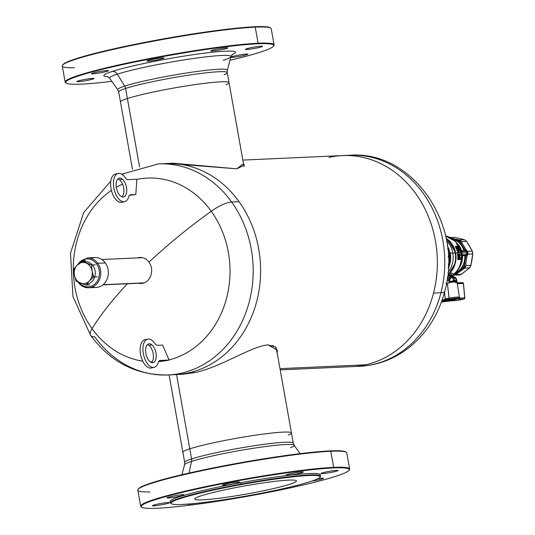 <?xml version="1.0" encoding="UTF-8"?>
<svg xmlns="http://www.w3.org/2000/svg" width="535" height="535" viewBox="0 0 535 535"><rect width="100%" height="100%" fill="white"/><g stroke="black" fill="none" stroke-linecap="round" stroke-linejoin="round"><path stroke-width="0.8" d="M456.014 281.805L456.168 281.056L454.182 281.51L454.048 282.259L454.128 281.163L454.182 281.51L456.168 281.056L456.108 280.701L456.014 281.805A12.058 0.97 169.9 0 0 449.968 282.373A12.058 0.97 -10.1 0 1 456.014 281.805A12.058 0.97 -10.1 0 1 457.01 282.012A12.058 0.97 169.9 0 0 456.014 281.805L456.047 281.805M451.232 300.724L446.792 301.312A10.827 0.869 -10.1 0 1 441.402 302.081A10.827 0.869 169.9 0 0 446.805 301.305L458.395 300.269A0.963 0.502 77.1 0 0 458.441 300.262A0.963 0.502 -102.9 0 1 458.395 300.269L464.032 298.978L458.475 299.098L458.06 298.731A10.827 0.869 169.9 0 0 449.206 299.132L447.42 283.751L449.968 282.373L447.42 283.751L449.146 298.102A11.79 0.943 -10.1 0 1 459.445 297.219A11.79 0.943 -10.1 0 1 458.796 297.667M445.173 298.664L444.545 292.07L445.173 298.664L444.565 299.727L442.178 299.881L449.206 299.132L444.565 299.727A0.963 0.782 -93.6 0 0 445.173 298.664L449.146 298.102L445.173 298.664M455.492 282.774A12.058 0.97 -10.1 0 0 457.01 282.012L459.445 297.219A11.79 0.943 169.9 0 0 449.146 298.102L449.206 299.132A10.827 0.869 -10.1 0 1 458.06 298.731A0.963 0.903 67.6 0 0 458.261 298.677L458.475 299.098L464.032 298.978A0.963 0.856 -91.3 0 0 464.714 297.908L459.237 298.035L464.714 297.908L464.032 298.978L458.281 300.282A0.963 0.782 -93.6 0 0 458.395 300.269L451.44 300.71A0.963 0.782 86.4 0 1 451.333 300.724L441.402 302.081M463.39 283.59L464.714 297.908L463.384 283.51L457.271 283.644L463.384 283.51A0.963 0.856 -91.3 0 0 462.367 282.681L463.37 283.443L463.049 283.657M463.37 283.443L457.258 283.577L463.37 283.443M453.453 299.974L441.422 302.034A10.406 0.836 169.9 0 0 453.453 299.974A10.406 0.836 169.9 0 0 456.683 298.236A10.406 0.836 169.9 0 0 442.552 300.463C453.412 297.915 464.989 297.393 453.453 299.974L452.938 298.644L453.118 299.533A9.924 0.796 169.9 0 0 457.505 298.236A9.924 0.796 -10.1 0 1 453.118 299.533L453.453 299.974M457.699 298.028L457.886 298.276C460.026 297.908 450.289 298.563 442.579 300.463L442.552 300.463A10.406 0.836 169.9 0 0 441.93 300.61L442.599 300.456A6.173 0.495 169.9 0 0 444.317 300.302A6.173 0.495 -10.1 0 1 442.619 300.456M459.157 298.129A0.963 0.856 88.7 0 1 458.475 299.098L459.15 298.035M464.714 297.908L464.079 298.971A0.963 0.502 -102.9 0 1 464.032 298.978A0.963 0.502 77.1 0 0 464.079 298.971A0.963 0.502 77.1 0 0 464.159 298.938L464.159 298.938M441.609 301.506A9.924 0.796 169.9 0 0 453.118 299.533A9.924 0.796 -10.1 0 1 441.609 301.506M446.544 283.898L446.056 283.048L446.544 283.898L447.42 283.751L446.544 283.898M457.01 282.012L456.422 278.695A12.058 0.97 169.9 0 0 455.96 278.521M453.138 298.577A6.173 0.495 -10.1 0 1 451.547 299.011A6.173 0.495 169.9 0 0 453.138 298.577M448.33 257.001A20.477 17.441 -92.6 0 0 448.29 256.084A20.477 17.441 87.4 0 1 448.33 257.001M448.31 267.353A21.253 18.103 -92.6 0 0 447.334 245.779M447.675 248.507A21.193 18.05 87.4 0 1 448.404 264.598A21.193 18.05 -92.6 0 0 447.675 248.507M446.779 300.402L449.4 299.861L446.779 300.402M444.271 300.242L444.612 300.683L449.059 299.667L448.939 299.179L449.059 299.667L444.612 300.683L444.271 300.242M451.366 299.56L444.612 300.683L451.366 299.56L449.059 299.667L451.366 299.56L451.533 299.058L451.366 299.56M449.226 299.165L451.533 299.058L449.226 299.165M467.784 252.172L467.884 254.239L467.496 253.811L465.898 255.763A17.996 15.328 -92.6 0 0 465.878 255.362L464.801 255.596A17.608 14.993 87.4 0 1 455.385 272.917A17.608 14.993 -92.6 0 0 464.801 255.596L462.487 255.697L461.972 255.489L462.487 255.697L462.815 254.867L462.36 254.727L461.972 255.489A18.056 15.381 87.4 0 1 461.337 262.197A18.056 15.381 -92.6 0 0 461.972 255.489L461.518 252.808A20.484 17.448 87.4 0 1 461.11 263.046A20.484 17.448 -92.6 0 0 461.518 252.808A20.484 17.448 -92.6 0 0 460.474 248.915A20.484 17.448 87.4 0 1 461.518 252.808L459.632 252.828L461.01 252.761L455.566 241.499L445.581 236.002A20.932 17.829 87.4 0 1 461.01 252.761L461.605 252.995L461.157 250.915L465.049 250.708A17.996 15.328 -92.6 0 0 464.935 250.333L460.849 243.251A17.996 15.328 -92.6 0 0 456.903 240.155L453.132 239.038L456.903 240.155A17.996 15.328 87.4 0 1 460.849 243.251L460.174 241.198L456.903 240.155L459.565 240.723L459.652 239.961L461.758 241.613L462.213 243.452L467.931 252.727L465.37 251.39L461.792 251.537L461.752 253.008L467.931 252.727L461.752 253.008L462.36 254.727L465.129 254.76L467.383 253.617L467.931 252.727L467.403 251.397M451.212 272.99L453.954 273.94A20.932 17.829 -92.6 0 0 461.01 252.761A20.932 17.829 87.4 0 1 453.954 273.94L451.212 272.99M453.252 277.143L452.991 275.692L453.954 273.94L453.011 275.853L451.46 274.743L450.784 274.836L451.172 272.997L449.474 273.405A20.932 17.829 -92.6 0 0 455.653 253.008L455.439 252.988A21.126 17.996 -92.6 0 0 454.355 248.962A21.126 17.996 87.4 0 1 455.439 252.988L455.439 252.988A21.126 17.996 87.4 0 1 455.017 263.548A21.126 17.996 -92.6 0 0 455.017 263.548A21.126 17.996 -92.6 0 0 455.439 252.988L457.345 252.928L458.355 250.474L459.003 250.326L456.79 250.54A20.932 17.829 -92.6 0 0 456.656 250.079L457.298 249.932A20.932 17.829 87.4 0 1 457.438 250.393L459.003 250.326L457.993 252.828L460.013 252.741L459.926 252.266L458.361 252.333L459.471 250.347A20.932 17.829 -92.6 0 0 459.318 249.845L456.656 250.079A20.932 17.829 87.4 0 1 456.79 250.54L458.355 250.474L457.251 252.453A20.932 17.829 87.4 0 1 457.345 252.928A20.932 17.829 87.4 0 1 457.351 252.975L459.371 252.888L457.351 252.975A20.932 17.829 -92.6 0 0 457.345 252.928L455.653 253.008A20.932 17.829 87.4 0 1 449.474 273.405L451.172 272.997L450.784 274.836L449.373 275.291L449.42 273.472L449.005 273.78L449.373 275.291L449.005 273.78L449.42 273.472L449.3 275.411L449.039 273.793L448.062 274.582A21.467 18.284 -92.6 0 0 455.211 252.941A21.467 18.284 -92.6 0 0 446.083 238.363A21.467 18.284 87.4 0 1 455.211 252.941L452.764 253.055L455.425 252.961A21.273 18.116 87.4 0 1 455.004 263.594A21.273 18.116 87.4 0 1 449.039 273.793L449.3 275.411L451.46 274.743L451.607 275.545L452.684 275.251L453.232 276.555A0.769 0.395 112.2 0 0 453.158 276.548L451.46 276.628L453.68 277.504L455.318 277.431L453.158 276.548L455.318 277.431A0.769 0.655 87.4 0 1 455.76 278.013L454.121 278.086A0.769 0.655 -92.6 0 0 453.68 277.504L453.091 278.247L450.844 277.357L449.527 280.139L449.801 281.691L453.519 280.674L453.091 278.247L454.121 278.086L454.556 280.507L456.188 280.434L455.76 278.013L456.188 280.434A0.769 0.655 87.4 0 1 456.201 280.608L452.777 281.477L456.201 280.608A0.769 0.655 -92.6 0 0 456.188 280.434L454.569 280.681A0.769 0.655 -92.6 0 0 454.556 280.507A0.769 0.655 87.4 0 1 454.569 280.681L453.566 280.842A0.769 0.381 -104.4 0 1 453.519 280.674L454.556 280.507L454.121 278.086L453.091 278.247L453.519 280.674L450.209 281.524A0.769 0.381 75.6 0 0 450.223 281.591L453.566 280.842L449.801 281.691L449.527 280.139L448.711 280.286A7.283 0.582 169.9 0 0 446.979 280.521A7.283 0.582 -10.1 0 1 448.711 280.286L449.112 282.534L448.711 280.286L449.527 280.139L449.734 279.497L449.012 278.922L449.4 278.548A8.486 0.682 169.9 0 0 447.233 278.835A8.486 0.682 -10.1 0 1 449.4 278.548L450.136 279.123L451.44 276.622L450.577 277.056L450.844 277.357L451.072 276.448L449.621 275.391L450.577 277.056L449.935 277.157L448.711 280.286L449.012 278.922L449.734 279.497L450.136 279.123L449.4 278.548L449.935 277.157L450.577 277.056L449.621 275.391L451.46 276.628A0.769 0.361 111.6 0 0 450.865 277.371L453.091 278.247A0.769 0.361 -68.4 0 1 453.68 277.504L454.121 278.086L455.76 278.013L455.318 277.431L453.68 277.504L451.46 276.628L452.429 276.635L451.607 275.545L449.621 275.391L449.935 277.157A9.215 0.736 169.9 0 0 447.414 277.484A9.215 0.736 -10.1 0 1 449.935 277.157L449.621 275.391L451.607 275.545L453.138 276.943L452.717 275.545M459.639 257.863L458.99 259.589L458.007 259.649L457.686 258.612A20.932 17.829 -92.6 0 0 457.692 258.365L458.027 257.409L458.923 257.054L458.341 258.218A20.932 17.829 87.4 0 1 458.328 258.465L458.99 259.589L459.665 258.405A20.932 17.829 -92.6 0 0 459.679 258.158L459.572 257.616L460.12 257.743A20.932 17.829 87.4 0 1 460.013 259.388L460.267 259.381A20.932 17.829 -92.6 0 0 460.381 257.335L459.277 257.088A20.932 17.829 87.4 0 1 459.271 257.582L459.451 258.171A20.932 17.829 87.4 0 1 459.438 258.418L458.863 259.094L458.582 258.459A20.932 17.829 -92.6 0 0 458.589 258.204L458.923 257.054L458.615 258.706L459.284 258.873L459.277 257.088L460.381 257.335L460.267 259.381L460.12 257.743L459.572 257.616M459.371 259.535A20.932 17.829 -92.6 0 0 459.404 259.174A20.932 17.829 87.4 0 1 459.371 259.535L460.013 259.388L459.371 259.535M458.769 258.017L459.344 257.676L458.769 258.017M458.796 258.565A20.932 17.829 -92.6 0 0 458.809 258.318L459.451 258.171L458.809 258.318A20.932 17.829 87.4 0 1 458.796 258.565L459.438 258.418L458.796 258.565M458.635 259.02L459.371 258.673L458.635 259.02M458.609 255.67L458.435 255.335L459.251 255.523L459.893 256.225L460.321 255.228A20.932 17.829 -92.6 0 0 460.301 254.941L459.618 254.005A20.932 17.829 87.4 0 1 459.679 254.533L460.053 255.001A20.932 17.829 87.4 0 1 460.067 255.195L459.692 255.65L458.154 253.878A20.932 17.829 87.4 0 1 458.355 256.439L458.609 256.432A20.932 17.829 -92.6 0 0 458.488 254.533L459.251 255.523L458.488 254.533L458.609 256.432L457.713 256.586A20.932 17.829 -92.6 0 0 457.512 254.025L458.308 253.871L459.083 254.653L459.679 254.533L459.618 254.005L460.026 254.225L460.02 256.171L459.251 255.523L458.609 255.67L458.809 256.051L458.609 255.67M458.863 256.145L459.505 255.998L458.863 256.145M459.15 256.379L459.792 256.232L459.15 256.379M459.023 254.573A20.932 17.829 -92.6 0 0 458.976 254.152L459.618 254.005L458.976 254.152A20.932 17.829 87.4 0 1 459.023 254.573M459.137 254.673L459.779 254.526L459.09 254.667L459.946 255.636L459.946 254.667L459.137 254.673M459.304 254.814L459.946 254.667L459.304 254.814M459.404 255.148L460.006 254.807L459.404 255.148A20.932 17.829 87.4 0 1 459.411 255.228A20.932 17.829 -92.6 0 0 459.404 255.148M448.718 274.796L449.199 274.562L448.718 274.796M454.436 273.786L454.436 273.786A0.963 0.823 87.4 0 1 454.442 273.753L454.89 273.967L454.436 273.786M453.018 275.251L455.338 275.124L454.89 273.967L456.001 273.358A17.996 15.328 87.4 0 1 455.686 273.492A17.996 15.328 -92.6 0 0 456.001 273.358L455.746 274.716L456.422 274.589M454.001 275.144L459.558 274.977L461.297 274.341L469.509 267.901L470.887 265.454L466.045 265.668L465.798 263.561L464.561 264.083L465.898 255.763L464.561 264.083L465.798 263.561L466.948 256.399L465.898 255.763L466.948 256.399L467.884 254.239L467.931 252.727L465.778 254.607L462.815 254.867A0.963 0.823 -92.6 0 0 462.487 255.697A17.608 14.993 87.4 0 1 459.391 267.54A17.608 14.993 -92.6 0 0 462.487 255.697L465.878 255.362L467.496 253.811L467.884 254.239L472.726 254.018L472.211 251.122L467.369 251.343L472.211 251.122L471.816 250.286L466.6 241.392L461.758 241.613L466.6 241.392L464.494 239.74L459.652 239.961L464.494 239.74L454.723 237.42L450.744 237.6L453.372 237.413M452.309 238.483L459.652 239.961L457.238 239.553L456.903 240.155L457.238 239.553L452.309 238.483M455.793 274.977L460.046 274.91L455.338 275.124L456.455 274.555L461.297 274.341L456.455 274.555L457.398 273.385L456.455 274.555L454.997 275.164M469.509 267.901L464.668 268.115L457.398 273.385L456.001 273.358L457.398 273.385L462.541 269.346L461.979 268.67L464.674 266.483L466.045 265.668L464.668 268.115L469.509 267.901L462.086 273.786L459.532 274.983M453.881 239.6A17.608 14.993 87.4 0 1 463.932 250.701A17.608 14.993 -92.6 0 0 453.881 239.6M458.355 244.589A17.608 14.993 87.4 0 1 461.618 250.808A17.608 14.993 -92.6 0 0 458.355 244.589M464.561 264.083L464.674 266.483L464.561 264.083A17.996 15.328 87.4 0 1 461.979 268.67L456.001 273.358L461.979 268.67L462.541 269.346L464.668 268.115L466.045 265.668L464.674 266.483L464.28 267.186L464.668 268.115L464.28 267.186L461.979 268.67A17.996 15.328 -92.6 0 0 464.561 264.083M452.423 281.557L452.209 281.611A7.57 0.609 169.9 0 0 451.259 281.591L451.366 282.186L451.259 281.591A7.57 0.609 169.9 0 0 449.607 281.731L449.44 282.473L449.647 281.958L450.229 282.534L449.607 281.731L452.777 281.477M447.186 279.163A8.005 0.642 -10.1 0 1 449.012 278.922A8.005 0.642 169.9 0 0 447.186 279.163M458.656 248.16L458.488 247.571A20.932 17.829 -92.6 0 0 457.893 246.274L455.873 246.367A20.932 17.829 87.4 0 1 456.469 247.658L457.545 249.036L458.502 248.996L458.656 248.16L458.321 249.143L457.131 248.688L455.873 246.367L457.893 246.274L458.656 248.16M456.388 246.842L457.853 246.775A20.932 17.829 87.4 0 1 458.214 247.578L457.987 248.695L456.75 247.645A20.932 17.829 -92.6 0 0 456.388 246.842L457.833 248.701L458.334 248.4L458.214 247.578L457.853 246.775L457.211 246.923A20.932 17.829 87.4 0 1 457.565 247.732L458.214 247.578L457.565 247.732L458.314 247.899L457.713 248.273L458.355 248.126L457.692 248.548L458.334 248.4L457.619 248.688L457.565 247.732A20.932 17.829 -92.6 0 0 457.211 246.923L456.388 246.842M457.692 248.675L458.261 248.541L457.692 248.675M456.442 246.956L457.211 246.923L456.442 246.956M455.532 278.14L455.318 277.431A0.769 0.395 -67.8 0 1 455.405 277.444L455.318 277.431M456.201 280.5L455.766 278.073M452.757 253.035L450.269 253.142A21.607 18.404 87.4 0 1 448.27 268.189L450.269 253.142L452.757 253.035A21.607 18.404 -92.6 0 0 446.544 240.783A21.607 18.404 87.4 0 1 452.757 253.035A21.607 18.404 87.4 0 1 447.976 272.395A21.607 18.404 -92.6 0 0 452.757 253.035M447.22 244.95L450.269 253.142L447.22 244.95M452.195 282.447L452.249 281.838M456.602 237.828L462.935 239.332L456.602 237.828M467.744 243.104L471.382 249.404L467.744 243.104M454.723 237.42L464.494 239.74L466.6 241.392L471.816 250.286L472.639 252.52L472.559 256.024L471.368 263.427L472.652 254.994L471.368 263.427L470.091 267.226M446.063 238.269L454.342 248.915A21.273 18.116 87.4 0 1 455.425 252.961L455.211 252.941A21.467 18.284 87.4 0 1 448.062 274.582L448.156 276.455L447.507 276.762L448.156 276.455L448.062 274.582L449.039 273.793A21.273 18.116 -92.6 0 0 455.004 263.594A21.273 18.116 -92.6 0 0 455.425 252.961A21.273 18.116 -92.6 0 0 454.342 248.915A21.273 18.116 -92.6 0 0 446.076 238.316M453.319 276.615A0.769 0.395 112.2 0 0 453.245 276.562L455.873 278.026M453.138 276.943L452.684 275.251L451.607 275.545L451.46 274.743L451.928 274.763M453.232 276.555L452.684 275.251M448.156 276.455L449.3 275.411L448.156 276.455M455.231 246.515L455.873 246.367L455.231 246.515A20.932 17.829 87.4 0 1 455.827 247.805L456.469 247.658L455.827 247.805L456.629 247.972L455.981 248.12L456.783 248.24L456.141 248.387L456.903 248.421L456.261 248.568L457.131 248.688L456.683 249.009L457.325 248.862L456.897 249.19L458.161 249.196L456.897 249.19L455.827 247.805A20.932 17.829 -92.6 0 0 455.231 246.515M458.361 252.333L459.926 252.266L460.013 252.741L457.993 252.828L459.003 250.326L457.438 250.393L457.298 249.932L459.318 249.845L458.361 252.333M455.653 253.008A20.932 17.829 -92.6 0 0 447.935 239.633L455.653 253.008M453.994 275.124L455.746 274.716L455.686 273.492L454.957 273.104L455.686 273.492L454.89 273.967L455.74 273.619L454.964 274.047L455.746 274.716L454.83 275.191M463.745 239.54L462.935 239.332L463.745 239.54M459.652 239.961L459.565 240.723L461.758 241.613L459.652 239.961M462.213 243.452L460.849 243.251L464.935 250.333L465.731 249.551L462.213 243.452L461.758 241.613L460.174 241.198L460.849 243.251L462.213 243.452M471.816 250.286L471.382 249.404L471.816 250.286M467.931 252.727L467.496 253.811L467.931 252.727L467.135 251.778L467.369 251.343L465.731 249.551L464.935 250.333L467.135 251.778L465.049 250.708L461.618 250.808A0.963 0.823 -92.6 0 0 462.207 251.43L464.52 251.323A0.963 0.823 87.4 0 1 463.932 250.701L465.196 251.363L465.049 250.708L465.37 251.39L465.256 250.754L465.37 251.39L467.135 251.778L467.931 252.727M466.045 265.668L470.887 265.454L472.726 254.018L467.884 254.239L466.948 256.399L465.798 263.561L466.045 265.668M448.484 274.161L449.199 274.562M454.696 275.177L455.338 275.124M454.068 275.117L453.158 274.943M458.555 255.309L459.077 255.188L458.555 255.309M459.251 256.372L459.893 256.225L459.251 256.372M459.471 255.329L460.067 255.195L459.471 255.329M459.578 255.496L460.053 255.389L459.578 255.496M459.665 255.616L460.013 255.536L459.665 255.616M457.512 254.025A20.932 17.829 87.4 0 1 457.713 256.586L458.355 256.439L458.154 253.878L457.512 254.025M457.713 256.586L458.609 256.432L457.713 256.586M459.639 257.85L460.12 257.743L459.639 257.85M459.625 259.528L460.267 259.381L459.625 259.528M458.93 257.168L459.277 257.088L458.93 257.168M458.783 257.696L459.271 257.582L458.783 257.696M458.823 259.06L459.284 258.873L458.823 259.06M458.274 257.201L458.923 257.054L458.274 257.201M458.127 257.308L458.769 257.161L458.127 257.308M458.027 257.409L458.669 257.261L458.027 257.409M457.92 257.562L458.562 257.415L457.92 257.562M457.846 257.716L458.488 257.569L457.846 257.716M457.786 257.863L458.435 257.716L457.786 257.863M457.733 258.117L458.375 257.97L457.733 258.117M457.692 258.365A20.932 17.829 87.4 0 1 457.686 258.612L458.341 258.218L457.692 258.365M457.686 258.612L458.328 258.465L457.686 258.612M457.692 258.866L458.368 258.967L457.692 258.866M457.726 259.114L458.408 259.114L457.726 259.114M457.766 259.261L458.468 259.261L457.766 259.261M457.826 259.408L458.555 259.408L457.826 259.408M457.913 259.555L458.649 259.502L457.913 259.555M457.351 252.975L457.993 252.828L457.351 252.975M459.371 252.888L460.013 252.741L459.371 252.888M453.178 274.636L453.887 274.087A20.484 17.448 -92.6 0 0 461.11 263.046C459.806 267.841 457.298 271.633 453.58 274.428L452.978 275.578M460.769 249.738A18.056 15.381 87.4 0 1 461.157 250.915L462.207 251.43L461.157 250.915A18.056 15.381 -92.6 0 0 460.769 249.738L454.603 240.195L445.581 235.982M465.931 254.54L466.059 255.269L465.931 254.54M465.778 254.607L465.878 255.362L465.778 254.607M465.129 254.76L464.801 255.596A0.963 0.823 87.4 0 1 465.129 254.76M461.792 251.537L461.157 250.915L461.972 255.489L462.36 254.727L461.792 251.537M83.473 261.903A11.302 9.623 87.4 0 1 94.254 267.988A11.302 9.623 87.4 0 1 91.913 281.637A11.302 9.623 87.4 0 1 86.53 284.205A11.302 9.623 -92.6 0 0 91.913 281.637A11.302 9.623 -92.6 0 0 94.601 268.904A11.302 9.623 -92.6 0 0 85.152 261.648M273.572 345.697L271.064 345.811L273.572 345.697M296.363 480.744A51.661 4.14 -10.1 0 1 248.668 493.638A51.661 4.14 -10.1 0 1 194.82 499.222A51.661 4.14 -10.1 0 1 242.515 486.328A51.661 4.14 -10.1 0 1 296.363 480.744A51.661 4.14 169.9 0 0 243.686 486.114A51.661 4.14 169.9 0 0 194.727 499.041A51.661 4.14 169.9 0 0 194.82 499.222A51.661 4.14 169.9 0 0 247.491 493.852A51.661 4.14 169.9 0 0 296.45 480.925A51.661 4.14 169.9 0 0 296.363 480.744A51.661 4.14 -10.1 0 1 296.45 480.925A51.661 4.14 -10.1 0 1 247.491 493.852A51.661 4.14 -10.1 0 1 194.82 499.222A51.661 4.14 -10.1 0 1 194.727 499.041A51.661 4.14 -10.1 0 1 243.686 486.114A51.661 4.14 -10.1 0 1 296.363 480.744A51.661 4.14 169.9 0 0 242.515 486.328A51.661 4.14 169.9 0 0 194.82 499.222A51.661 4.14 169.9 0 0 248.668 493.638A51.661 4.14 169.9 0 0 296.363 480.744M195.235 372.487C220.674 367.291 252.466 345.623 268.149 344.908L277.337 350.244L277.244 353.274L275.719 347.108L268.149 344.908C252.466 345.623 220.674 367.291 195.235 372.487L189.076 372.768A105.642 89.974 -92.6 0 0 239.071 201.702A105.642 89.974 -92.6 0 0 165.837 163.57A105.642 89.974 87.4 0 1 239.071 201.702A105.642 89.974 87.4 0 1 189.076 372.768L195.235 372.487L182.796 374.293L175.38 374.627A105.642 89.974 -92.6 0 0 189.076 372.768A105.642 89.974 87.4 0 1 175.38 374.627L167.957 374.968A105.642 89.974 -92.6 0 0 245.893 312.507A105.642 89.974 -92.6 0 0 231.648 202.043A105.642 89.974 87.4 0 1 245.893 312.507A105.642 89.974 87.4 0 1 167.957 374.968C136.371 375.343 110.618 362.182 90.696 335.492A24.603 7.838 -35.7 0 1 92.047 328.63A206.938 65.932 -35.7 0 1 127.397 283.751A206.938 65.932 144.3 0 0 92.047 328.63A91.973 78.337 -92.6 0 0 142.745 361.145A91.973 78.337 87.4 0 1 92.047 328.63A24.603 7.838 144.3 0 0 90.696 335.492A24.603 7.838 144.3 0 0 94.728 336.829A105.642 89.974 -92.6 0 0 167.957 374.968M169.274 163.489L173.253 163.228L236.778 168.813L243.472 163.703L244.375 165.195L236.778 168.813L169.274 163.489M242.83 160.085L342.587 155.578A105.642 89.974 87.4 0 1 433.524 293.113A105.642 89.974 87.4 0 1 365.826 364.776L279.979 368.655L365.826 364.776A105.642 89.974 87.4 0 1 352.13 366.635A105.642 89.974 -92.6 0 0 365.826 364.776A105.642 89.974 -92.6 0 0 433.524 293.113L440.947 292.779A24.603 4.374 14.5 0 0 444.699 291.488A24.603 4.374 -165.5 0 1 440.947 292.779A105.642 89.974 -92.6 0 0 350.01 155.237A105.642 89.974 87.4 0 1 440.947 292.779A105.642 89.974 87.4 0 1 359.553 366.301A105.642 89.974 -92.6 0 0 440.947 292.779L433.524 293.113A105.642 89.974 -92.6 0 0 342.587 155.578A105.642 89.974 -92.6 0 0 328.891 157.437M149.018 262.15A13.027 11.095 87.4 0 1 142.858 283.236A13.027 11.095 -92.6 0 0 149.018 262.15A206.938 65.932 -35.7 0 1 211.251 211.278A91.973 78.337 87.4 0 1 169.02 359.901A91.973 78.337 -92.6 0 0 211.251 211.278A24.603 7.838 -35.7 0 1 231.648 202.043L239.071 201.702L231.648 202.043A105.642 89.974 -92.6 0 0 158.413 163.904A105.642 89.974 87.4 0 1 231.648 202.043A24.603 7.838 144.3 0 0 211.251 211.278A91.973 78.337 -92.6 0 0 136.86 179.419A91.973 78.337 87.4 0 1 211.251 211.278A206.938 65.932 144.3 0 0 149.018 262.15A13.027 11.095 -92.6 0 0 138.304 257.676A13.027 11.095 87.4 0 1 139.989 257.442A13.027 11.095 87.4 0 1 149.018 262.15M140.578 257.569L138.304 257.676A13.027 11.095 -92.6 0 0 137.502 257.897A13.027 11.095 87.4 0 1 138.304 257.676L140.578 257.569M138.645 283.242A13.027 11.095 -92.6 0 0 142.858 283.236A13.027 11.095 87.4 0 1 141.166 283.47A13.027 11.095 87.4 0 1 138.645 283.242M165.175 360.744A91.973 78.337 87.4 0 1 158.567 361.653A91.973 78.337 -92.6 0 0 165.175 360.744M152.134 361.901A91.973 78.337 87.4 0 1 150.228 361.854A91.973 78.337 -92.6 0 0 152.134 361.901M122.508 184.114A91.973 78.337 -92.6 0 0 116.282 187.31A91.973 78.337 87.4 0 1 122.508 184.114M111.407 190.38A91.973 78.337 -92.6 0 0 92.047 328.63A91.973 78.337 87.4 0 1 111.407 190.38M191.55 461.391A55.673 4.461 169.9 0 0 184.582 464.734A55.673 4.461 -10.1 0 1 191.55 461.391L189.022 473.067L191.55 461.391A55.673 4.461 -10.1 0 1 251.845 448.524A55.673 4.461 -10.1 0 1 294.13 445.22A55.673 4.461 169.9 0 0 251.845 448.524A55.673 4.461 169.9 0 0 191.55 461.391A5.791 4.996 72 0 0 191.59 458.943A5.791 4.996 -108 0 1 191.55 461.391M181.933 474.705L184.582 464.734L184.675 462.421A55.132 4.42 -10.1 0 1 191.59 458.943A55.132 4.42 -10.1 0 1 252.286 446.043A55.132 4.42 -10.1 0 1 293.24 443.087A55.132 4.42 169.9 0 0 252.286 446.043A55.132 4.42 169.9 0 0 191.59 458.943L189.785 448.838A55.132 4.42 -10.1 0 1 250.48 435.938A55.132 4.42 -10.1 0 1 291.441 432.976A55.132 4.42 169.9 0 0 250.48 435.938A55.132 4.42 169.9 0 0 189.785 448.838L191.59 458.943A55.132 4.42 169.9 0 0 184.675 462.421L182.876 452.316A55.132 4.42 -10.1 0 1 189.785 448.838L176.563 374.574L189.785 448.838A55.132 4.42 169.9 0 0 182.876 452.316L169.093 374.915M290.538 447.721A55.673 4.461 169.9 0 0 294.13 445.22L300.055 453.667M321.863 473.662L321.756 473.08L321.863 473.662A8.68 0.696 -10.1 0 1 320.993 473.515A8.68 0.696 -10.1 0 1 327.554 471.656A8.68 0.696 -10.1 0 1 337.224 470.325A8.68 0.696 -10.1 0 1 338.093 470.472A8.68 0.696 -10.1 0 1 331.526 472.331A8.68 0.696 -10.1 0 1 321.863 473.662A8.68 0.696 169.9 0 0 333.292 471.964A8.68 0.696 169.9 0 0 337.224 470.325A8.68 0.696 169.9 0 0 325.788 472.024A8.68 0.696 169.9 0 0 321.863 473.662M189.029 504.237A8.68 0.696 -10.1 0 1 187.203 504.151A8.68 0.696 169.9 0 0 189.029 504.237L189.029 504.237A8.68 0.696 169.9 0 0 194.78 503.488A8.68 0.696 -10.1 0 1 189.029 504.237M153.284 505.856A8.68 0.696 -10.1 0 1 152.415 505.709A8.68 0.696 -10.1 0 1 158.982 503.85A8.68 0.696 -10.1 0 1 168.645 502.512A8.68 0.696 -10.1 0 1 169.515 502.659A8.68 0.696 -10.1 0 1 162.948 504.518A8.68 0.696 -10.1 0 1 153.284 505.856L153.177 505.267L153.284 505.856A8.68 0.696 169.9 0 0 164.72 504.157A8.68 0.696 169.9 0 0 168.645 502.512A8.68 0.696 169.9 0 0 157.21 504.211A8.68 0.696 169.9 0 0 153.284 505.856M288.037 475.194L287.89 474.358L288.037 475.194A8.68 0.696 -10.1 0 1 286.205 475.087A8.68 0.696 -10.1 0 1 291.903 473.408A8.68 0.696 -10.1 0 1 301.472 471.944A8.68 0.696 -10.1 0 1 303.305 472.044A8.68 0.696 -10.1 0 1 297.614 473.729A8.68 0.696 -10.1 0 1 288.037 475.194A8.68 0.696 169.9 0 0 300.041 473.187A8.68 0.696 169.9 0 0 301.472 471.944A8.68 0.696 169.9 0 0 289.468 473.943A8.68 0.696 169.9 0 0 288.037 475.194M323.127 478.196A8.68 0.696 -10.1 0 1 323.501 478.33A8.68 0.696 -10.1 0 1 311.999 481.032A8.68 0.696 169.9 0 0 320.826 479.327A8.68 0.696 169.9 0 0 323.127 478.196A8.68 0.696 169.9 0 0 317.977 478.651A8.68 0.696 -10.1 0 1 323.127 478.196M167.375 497.985A8.68 0.696 -10.1 0 1 167.007 497.851A8.68 0.696 -10.1 0 1 174.229 495.865A8.68 0.696 -10.1 0 1 183.732 494.674A8.68 0.696 -10.1 0 1 184.1 494.808A8.68 0.696 -10.1 0 1 176.878 496.794A8.68 0.696 -10.1 0 1 167.375 497.985L167.308 497.603L167.375 497.985A8.68 0.696 169.9 0 0 178.048 496.56A8.68 0.696 169.9 0 0 183.732 494.674A8.68 0.696 169.9 0 0 173.059 496.092A8.68 0.696 169.9 0 0 167.375 497.985M225.168 485.191L224.994 484.202L225.168 485.191A8.68 0.696 -10.1 0 1 222.426 485.171A8.68 0.696 -10.1 0 1 227.489 483.62A8.68 0.696 -10.1 0 1 236.778 482.102A8.68 0.696 -10.1 0 1 239.519 482.122A8.68 0.696 -10.1 0 1 234.457 483.673A8.68 0.696 -10.1 0 1 225.168 485.191A8.68 0.696 169.9 0 0 237.252 483.018A8.68 0.696 169.9 0 0 236.778 482.102A8.68 0.696 169.9 0 0 224.693 484.275A8.68 0.696 169.9 0 0 225.168 485.191M170.471 502.873L170.217 501.455A76.217 6.112 -10.1 0 1 240.717 482.697L241.078 484.623A75.729 6.072 169.9 0 0 171.361 503.702A75.729 6.072 169.9 0 0 250.099 495.336A75.729 6.072 169.9 0 0 319.99 477.227A75.729 6.072 169.9 0 0 241.078 484.623A75.729 6.072 -10.1 0 1 320.017 476.438A75.729 6.072 -10.1 0 1 250.099 495.336A75.729 6.072 -10.1 0 1 171.16 503.529A75.729 6.072 -10.1 0 1 241.078 484.623L240.964 484.121A76.217 6.112 169.9 0 0 170.471 502.873A76.217 6.112 169.9 0 0 171.14 503.495M320.131 476.959A76.217 6.112 169.9 0 0 320.539 476.143A76.217 6.112 169.9 0 0 240.964 484.121L240.717 482.697A76.217 6.112 -10.1 0 1 320.284 474.726L320.539 476.143M171.361 503.702L170.799 503.315A76.217 6.112 -10.1 0 1 240.964 484.121A76.217 6.112 -10.1 0 1 320.385 476.672L319.99 477.227M141.708 507.227L141.153 506.839A106.124 8.506 -10.1 0 1 211.539 485.385A106.124 8.506 -10.1 0 1 333.666 467.363L333.352 467.931A105.642 8.466 -10.1 0 1 300.55 485.586A105.642 8.466 -10.1 0 1 157.156 508.25A105.642 8.466 -10.1 0 1 189.958 490.588A105.642 8.466 -10.1 0 1 333.352 467.931L333.666 467.363A106.124 8.506 -10.1 0 1 349.429 469.737L349.041 470.292A105.642 8.466 169.9 0 0 333.352 467.931A105.642 8.466 169.9 0 0 211.78 485.867A105.642 8.466 169.9 0 0 141.708 507.227A105.642 8.466 169.9 0 0 157.156 508.25A105.642 8.466 169.9 0 0 270.697 491.926A105.642 8.466 169.9 0 0 349.041 470.292M319.89 475.528A76.217 6.112 169.9 0 0 240.717 482.697A76.217 6.112 169.9 0 0 170.872 502.071M345.998 452.115A105.642 8.466 169.9 0 0 330.316 450.885A105.642 8.466 169.9 0 0 215.351 467.496A105.642 8.466 169.9 0 0 138.277 489.11M140.692 506.224L137.823 490.134A106.124 8.506 -10.1 0 1 212.683 468.479A106.124 8.506 -10.1 0 1 330.797 451.266A106.124 8.506 -10.1 0 1 346.78 452.911L349.649 469.008A106.124 8.506 169.9 0 0 333.666 467.363L330.797 451.266L333.666 467.363A106.124 8.506 169.9 0 0 215.551 484.57A106.124 8.506 169.9 0 0 140.692 506.224A106.124 8.506 169.9 0 0 141.467 507.026M349.188 470.024A106.124 8.506 169.9 0 0 349.649 469.008M346.319 452.296A106.124 8.506 169.9 0 0 330.797 451.266L330.316 450.885A105.642 8.466 -10.1 0 1 345.764 451.914L346.319 452.296M138.043 489.398L138.431 488.843A105.642 8.466 -10.1 0 1 216.769 467.209A105.642 8.466 -10.1 0 1 330.316 450.885L330.797 451.266A106.124 8.506 169.9 0 0 216.742 467.67A106.124 8.506 169.9 0 0 138.043 489.398A106.124 8.506 169.9 0 0 149.96 491.906M288.291 435.109A55.132 4.42 169.9 0 0 291.441 432.976L293.24 443.087L294.13 445.22M107.461 76.492L109.682 78.224A61.639 4.942 -10.1 0 1 117.332 74.164A61.639 4.942 169.9 0 0 109.682 78.224L117.794 89.78A55.673 4.461 -10.1 0 1 124.702 86.108A5.791 4.996 -108 0 1 125.591 88.436A55.132 4.42 169.9 0 0 118.683 91.913A55.132 4.42 -10.1 0 1 125.591 88.436A5.791 4.996 72 0 0 124.702 86.108A55.673 4.461 169.9 0 0 117.794 89.78L118.683 91.913L120.482 102.024A55.132 4.42 -10.1 0 1 127.39 98.547L125.591 88.436A55.132 4.42 -10.1 0 1 186.287 75.535A55.132 4.42 -10.1 0 1 227.241 72.579A55.132 4.42 169.9 0 0 186.287 75.535A55.132 4.42 169.9 0 0 125.591 88.436L127.39 98.547A55.132 4.42 169.9 0 0 120.482 102.024L132.459 169.274M117.332 74.164L124.702 86.108L117.332 74.164A5.791 4.996 72 0 0 112.236 71.463A5.791 4.996 -108 0 1 117.332 74.164A61.639 4.942 -10.1 0 1 186.28 59.572A61.639 4.942 -10.1 0 1 230.959 56.623A61.639 4.942 169.9 0 0 186.28 59.572A61.639 4.942 169.9 0 0 117.332 74.164M108.11 76.779A66.888 5.363 -10.1 0 1 112.236 71.463A66.888 5.363 -10.1 0 1 196.666 54.216A66.888 5.363 -10.1 0 1 231.936 54.724A66.888 5.363 169.9 0 0 196.666 54.216A66.888 5.363 169.9 0 0 112.236 71.463A66.888 5.363 169.9 0 0 108.11 76.779M223.242 60.321A61.639 4.942 169.9 0 0 230.959 56.623L232.444 54.229M224.091 74.706A55.132 4.42 169.9 0 0 227.241 72.579L227.335 70.266A55.673 4.461 169.9 0 0 186.983 72.927A55.673 4.461 169.9 0 0 124.702 86.108A55.673 4.461 -10.1 0 1 186.983 72.927A55.673 4.461 -10.1 0 1 227.335 70.266L230.959 56.623M246.307 49.528L246.207 48.939L246.307 49.528A8.68 0.696 -10.1 0 1 245.445 49.38A8.68 0.696 -10.1 0 1 252.005 47.521A8.68 0.696 -10.1 0 1 261.675 46.184A8.68 0.696 -10.1 0 1 262.538 46.331A8.68 0.696 -10.1 0 1 255.977 48.19A8.68 0.696 -10.1 0 1 246.307 49.528A8.68 0.696 169.9 0 0 257.743 47.829A8.68 0.696 169.9 0 0 261.675 46.184A8.68 0.696 169.9 0 0 250.24 47.882A8.68 0.696 169.9 0 0 246.307 49.528M77.628 81.133L77.735 81.715A8.68 0.696 -10.1 0 1 76.866 81.567A8.68 0.696 -10.1 0 1 83.427 79.708A8.68 0.696 -10.1 0 1 93.097 78.377A8.68 0.696 -10.1 0 1 93.959 78.525A8.68 0.696 -10.1 0 1 87.399 80.384A8.68 0.696 -10.1 0 1 77.735 81.715L77.628 81.133M212.489 51.052L212.341 50.223L212.489 51.052A8.68 0.696 -10.1 0 1 210.656 50.952A8.68 0.696 -10.1 0 1 216.354 49.267A8.68 0.696 -10.1 0 1 225.924 47.802A8.68 0.696 -10.1 0 1 227.756 47.909A8.68 0.696 -10.1 0 1 222.058 49.588A8.68 0.696 -10.1 0 1 212.489 51.052A8.68 0.696 169.9 0 0 224.493 49.046A8.68 0.696 169.9 0 0 225.924 47.802A8.68 0.696 169.9 0 0 213.92 49.809A8.68 0.696 169.9 0 0 212.489 51.052M231.227 57.365L231.16 56.984L231.227 57.365A8.68 0.696 -10.1 0 1 230.852 57.232A8.68 0.696 -10.1 0 1 238.082 55.245A8.68 0.696 -10.1 0 1 247.578 54.062A8.68 0.696 -10.1 0 1 247.952 54.189A8.68 0.696 -10.1 0 1 240.723 56.175A8.68 0.696 -10.1 0 1 231.227 57.365A8.68 0.696 169.9 0 0 241.9 55.948A8.68 0.696 169.9 0 0 247.578 54.062A8.68 0.696 169.9 0 0 236.905 55.479A8.68 0.696 169.9 0 0 231.227 57.365M91.759 73.462L91.826 73.843A8.68 0.696 -10.1 0 1 91.458 73.716A8.68 0.696 -10.1 0 1 98.681 71.73A8.68 0.696 -10.1 0 1 108.177 70.54A8.68 0.696 -10.1 0 1 108.551 70.667A8.68 0.696 -10.1 0 1 101.329 72.653A8.68 0.696 -10.1 0 1 91.826 73.843L91.759 73.462M149.619 61.057L149.446 60.06L149.619 61.057A8.68 0.696 -10.1 0 1 146.871 61.03A8.68 0.696 -10.1 0 1 151.94 59.479A8.68 0.696 -10.1 0 1 161.222 57.961A8.68 0.696 -10.1 0 1 163.971 57.987A8.68 0.696 -10.1 0 1 158.902 59.539A8.68 0.696 -10.1 0 1 149.619 61.057A8.68 0.696 169.9 0 0 161.697 58.877A8.68 0.696 169.9 0 0 161.222 57.961A8.68 0.696 169.9 0 0 149.145 60.141A8.68 0.696 169.9 0 0 149.619 61.057M225.897 84.811A55.132 4.42 169.9 0 0 229.04 82.684A55.132 4.42 169.9 0 0 188.086 85.647A55.132 4.42 169.9 0 0 127.39 98.547A55.132 4.42 -10.1 0 1 188.086 85.647A55.132 4.42 -10.1 0 1 229.04 82.684L227.241 72.579M270.215 27.773L270.77 28.161A106.124 8.506 169.9 0 0 255.248 27.131L254.76 26.75A105.642 8.466 -10.1 0 1 270.215 27.773A105.642 8.466 -10.1 0 1 270.449 27.974A105.642 8.466 169.9 0 0 254.76 26.75A105.642 8.466 169.9 0 0 139.795 43.355A105.642 8.466 169.9 0 0 62.729 64.976M62.495 65.263L62.883 64.708A105.642 8.466 -10.1 0 1 141.22 43.074A105.642 8.466 -10.1 0 1 254.76 26.75L255.248 27.131A106.124 8.506 169.9 0 0 141.186 43.529A106.124 8.506 169.9 0 0 62.495 65.263A106.124 8.506 169.9 0 0 74.405 67.764M65.143 82.089L62.274 65.992A106.124 8.506 -10.1 0 1 137.134 44.338A106.124 8.506 -10.1 0 1 255.248 27.131L258.117 43.228L257.796 43.79A105.642 8.466 169.9 0 0 136.231 61.732A105.642 8.466 169.9 0 0 66.159 83.085A105.642 8.466 169.9 0 0 81.608 84.115A105.642 8.466 169.9 0 0 111.868 81.333A105.642 8.466 -10.1 0 1 81.608 84.115A105.642 8.466 -10.1 0 1 114.403 66.454A105.642 8.466 -10.1 0 1 257.796 43.79A105.642 8.466 -10.1 0 1 229.983 60.294A105.642 8.466 169.9 0 0 273.485 46.157A105.642 8.466 169.9 0 0 257.796 43.79L258.117 43.228L255.248 27.131A106.124 8.506 -10.1 0 1 271.232 28.776L274.094 44.866A106.124 8.506 169.9 0 0 258.117 43.228A106.124 8.506 169.9 0 0 140.003 60.435A106.124 8.506 169.9 0 0 65.143 82.089A106.124 8.506 169.9 0 0 65.919 82.885M91.826 73.843A8.68 0.696 169.9 0 0 102.499 72.426A8.68 0.696 169.9 0 0 108.177 70.54A8.68 0.696 169.9 0 0 97.51 71.957A8.68 0.696 169.9 0 0 91.826 73.843M77.735 81.715A8.68 0.696 169.9 0 0 89.164 80.016A8.68 0.696 169.9 0 0 93.097 78.377A8.68 0.696 169.9 0 0 81.661 80.076A8.68 0.696 169.9 0 0 77.735 81.715M273.639 45.89A106.124 8.506 169.9 0 0 274.094 44.866M66.159 83.085L65.598 82.704A106.124 8.506 -10.1 0 1 135.99 61.251A106.124 8.506 -10.1 0 1 258.117 43.228A106.124 8.506 -10.1 0 1 273.88 45.602L273.485 46.157M139.575 166.933L127.39 98.547L139.575 166.933M119.532 179.787A9.65 4.996 77.1 0 0 117.941 178.877A9.65 4.996 -102.9 0 1 119.532 179.787L122.348 179.138L119.532 179.787A9.65 4.996 -102.9 0 1 123.732 188.507A9.65 4.996 -102.9 0 1 122.06 196.88A9.65 4.996 77.1 0 0 123.732 188.507A9.65 4.996 77.1 0 0 119.532 179.787M120.469 195.977A9.65 4.996 -102.9 0 1 116.122 185.872A9.65 4.996 -102.9 0 1 119.258 178.155A9.65 4.996 -102.9 0 1 122.348 179.138A9.65 4.996 77.1 0 0 116.169 183.217A9.65 4.996 77.1 0 0 120.469 195.977A9.65 4.996 77.1 0 0 126.648 191.898A9.65 4.996 77.1 0 0 122.348 179.138A9.65 4.996 -102.9 0 1 126.695 189.243A9.65 4.996 -102.9 0 1 123.558 196.96A9.65 4.996 -102.9 0 1 120.469 195.977M130.66 194.773A5.791 2.996 77.1 0 0 128.741 196.773A14.472 7.497 -102.9 0 1 117.974 198.024A14.472 7.497 -102.9 0 1 114.329 177.566A14.472 7.497 -102.9 0 1 125.371 177.834A5.791 2.996 77.1 0 0 127.965 179.626L136.873 179.225L135.803 194.539L130.66 194.773L135.803 194.539L129.497 195.342L135.803 194.539L136.873 179.225L127.965 179.626A5.791 2.996 -102.9 0 1 125.371 177.834A14.472 7.497 77.1 0 0 118.181 173.454A14.472 7.497 77.1 0 0 114.102 189.229A14.472 7.497 77.1 0 0 124.635 201.662A14.472 7.497 77.1 0 0 128.741 196.773A5.791 2.996 -102.9 0 1 130.38 194.814A5.791 2.996 -102.9 0 1 130.66 194.773M124.635 201.662L121.819 202.31A14.472 7.497 -102.9 0 1 111.287 189.871A14.472 7.497 -102.9 0 1 115.366 174.096L118.181 173.454M116.831 174.035A14.472 7.497 77.1 0 0 111.287 189.871A14.472 7.497 77.1 0 0 123.17 201.722M149.044 345.463L151.86 344.821A9.65 4.996 -102.9 0 1 156.207 354.919A9.65 4.996 -102.9 0 1 153.07 362.643A9.65 4.996 -102.9 0 1 149.981 361.653A9.65 4.996 77.1 0 0 156.16 357.574A9.65 4.996 77.1 0 0 151.86 344.821A9.65 4.996 77.1 0 0 145.68 348.9A9.65 4.996 77.1 0 0 149.981 361.653A9.65 4.996 -102.9 0 1 145.634 351.548A9.65 4.996 -102.9 0 1 148.77 343.831A9.65 4.996 -102.9 0 1 151.86 344.821L149.044 345.463A9.65 4.996 77.1 0 0 147.453 344.553A9.65 4.996 -102.9 0 1 149.044 345.463A9.65 4.996 -102.9 0 1 153.244 354.183A9.65 4.996 -102.9 0 1 151.572 362.563A9.65 4.996 77.1 0 0 153.244 354.183A9.65 4.996 77.1 0 0 149.044 345.463M158.253 362.449A14.472 7.497 -102.9 0 1 147.486 363.7A14.472 7.497 -102.9 0 1 143.841 343.249A14.472 7.497 -102.9 0 1 154.882 343.517A5.791 2.996 77.1 0 0 157.477 345.302L162.62 345.075L169.087 360.048L160.172 360.45A5.791 2.996 77.1 0 0 158.253 362.449A5.791 2.996 -102.9 0 1 159.891 360.49A5.791 2.996 -102.9 0 1 160.172 360.45L169.087 360.048L166.271 360.697L159.009 361.025L166.271 360.697L169.087 360.048L162.62 345.075L157.477 345.302A5.791 2.996 -102.9 0 1 154.882 343.517A14.472 7.497 77.1 0 0 147.693 339.13A14.472 7.497 77.1 0 0 143.614 354.906A14.472 7.497 77.1 0 0 154.147 367.344A14.472 7.497 77.1 0 0 158.253 362.449M154.147 367.344L151.331 367.986A14.472 7.497 -102.9 0 1 140.799 355.554A14.472 7.497 -102.9 0 1 144.878 339.772L147.693 339.13M146.343 339.718A14.472 7.497 77.1 0 0 140.799 355.554A14.472 7.497 77.1 0 0 152.682 367.398M103.121 284.7L144.149 282.841L103.121 284.7M96.601 263.929A13.99 11.917 87.4 0 1 95.584 283.309A13.99 11.917 87.4 0 1 79.026 282.493A13.99 11.917 -92.6 0 0 95.584 283.309A13.99 11.917 -92.6 0 0 96.601 263.929L97.731 263.294A14.953 12.733 87.4 0 1 99.751 278.929A14.953 12.733 87.4 0 1 88.716 287.77A14.953 12.733 87.4 0 1 78.351 282.373L78.351 282.373A14.953 12.733 -92.6 0 0 88.716 287.77A14.953 12.733 -92.6 0 0 99.751 278.929A14.953 12.733 -92.6 0 0 97.731 263.294L96.601 263.929A13.99 11.917 -92.6 0 0 78.103 264.15A13.99 11.917 87.4 0 1 96.601 263.929M76.679 265.607L87.365 257.89L94.942 257.549A14.953 12.733 87.4 0 1 105.308 262.946L97.731 263.294A14.953 12.733 -92.6 0 0 87.365 257.89A14.953 12.733 87.4 0 1 97.731 263.294L105.308 262.946A14.953 12.733 87.4 0 1 107.328 278.588A14.953 12.733 87.4 0 1 96.293 287.429L88.716 287.77C84.483 287.837 80.972 286.018 78.197 282.32L78.003 282.039M92.475 286.921A14.953 12.733 -92.6 0 0 106.438 280.574A14.953 12.733 -92.6 0 0 105.308 262.946A14.953 12.733 -92.6 0 0 91.184 258.398M85.888 285.048L89.278 281.056L93.665 277.01L97.457 276.842L93.665 277.01L92.094 271.024L91.518 264.986L81.601 261L77.214 265.039L73.823 269.038L74.398 275.07L75.963 281.062L85.888 285.048L89.679 284.881L85.888 285.048L80.431 283.082A10.613 9.041 87.4 0 1 74.398 275.07A10.613 9.041 87.4 0 1 74.592 269.834A10.613 9.041 87.4 0 1 77.214 265.039A10.613 9.041 87.4 0 1 86.068 263.019A10.613 9.041 87.4 0 1 92.094 271.024A10.613 9.041 87.4 0 1 91.9 276.261A10.613 9.041 87.4 0 1 89.278 281.056A10.613 9.041 87.4 0 1 80.431 283.082L75.963 281.062L74.398 275.07A10.613 9.041 -92.6 0 0 80.431 283.082A10.613 9.041 -92.6 0 0 89.278 281.056A10.613 9.041 -92.6 0 0 91.9 276.261A10.613 9.041 -92.6 0 0 92.094 271.024L93.558 276.689L91.9 276.261L93.665 277.01L89.278 281.056L85.888 285.048M85.399 260.826L81.601 261L85.399 260.826M95.317 264.818L91.518 264.986L95.317 264.818M77.214 265.039L81.601 261L86.068 263.019A10.613 9.041 -92.6 0 0 77.214 265.039A10.613 9.041 -92.6 0 0 74.592 269.834L73.823 269.038L77.214 265.039M74.398 275.07L73.83 269.366L74.592 269.834A10.613 9.041 -92.6 0 0 74.398 275.07M86.068 263.019L91.518 264.986L92.094 271.024A10.613 9.041 -92.6 0 0 86.068 263.019M464.821 297.941L463.491 283.537L462.514 282.661L457.131 282.781M459.445 297.219L458.174 298.704M441.923 300.616L442.579 300.463M458.441 300.262L464.079 298.971M458.288 300.282L451.333 300.724M461.337 262.197L461.11 263.046M453.881 237.346L450.537 237.5M448.898 273.927L455.017 263.548M448.939 275.438L449.454 275.298M121.753 174.176L158.413 163.904L173.253 163.228M280.2 369.892L359.553 366.301C377.817 365.325 394.328 359.072 409.074 347.556C426.709 333.298 438.586 314.607 444.699 291.488C463.985 226.626 413.776 150.302 350.01 155.237L342.587 155.578M110.792 181.191L83.714 212.489L70.486 253.229L72.947 296.591L90.696 335.492M276.254 347.717L291.441 432.976M229.04 82.684L243.993 166.626M102.927 284.861L143.407 283.028M101.784 259.508L142.263 257.683"/></g></svg>
